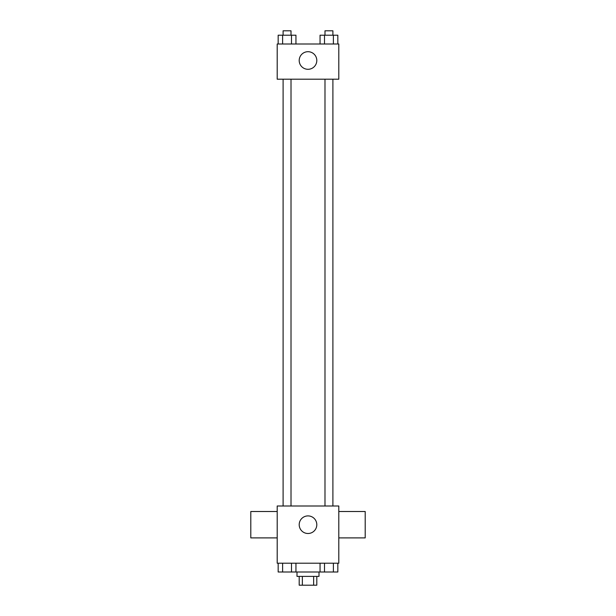 <?xml version="1.0" encoding="UTF-8"?>
<svg xmlns="http://www.w3.org/2000/svg" width="616" height="616" viewBox="0 0 616 616"><rect width="100%" height="100%" fill="white"/><g stroke="black" fill="none" stroke-linecap="round" stroke-linejoin="round"><path stroke-width="0.92" d="M313.644 576.399L313.644 585.2L299.199 585.2L299.199 576.399M313.644 585.2L316.801 585.2L316.801 576.399M319.003 572.002L319.003 576.399L296.997 576.399L296.997 572.002M302.356 576.399L302.356 585.2M295.95 563.201L295.95 572.002L337.838 572.002L337.838 563.201M338.8 563.201L277.2 563.201L277.2 505.998L338.8 505.998L338.8 563.201M316.801 524.701A8.801 8.801 0 0 1 303.603 532.324A8.801 8.801 0 0 1 303.603 517.078A8.801 8.801 0 0 1 316.801 524.701M338.8 537.899L365.203 537.899L365.203 511.503L338.8 511.503M277.2 511.503L250.797 511.503L250.797 537.899L277.2 537.899M324.986 505.998L324.986 79.202M291.014 79.202L291.014 505.998M338.8 79.202L277.2 79.202L277.2 43.998L338.8 43.998L338.8 79.202M316.801 60.499A8.801 8.801 0 0 1 303.603 68.122A8.801 8.801 0 0 1 303.603 52.876A8.801 8.801 0 0 1 316.801 60.499M337.838 43.998L337.838 35.197L320.05 35.197L320.05 43.998M333.387 35.197L333.387 43.998M324.501 35.197L324.501 43.998M324.986 35.197L324.986 30.8L332.902 30.8L332.902 35.197M295.95 43.998L295.95 35.197L278.163 35.197L278.163 43.998M291.499 35.197L291.499 43.998M282.613 35.197L282.613 43.998M283.098 35.197L283.098 30.8L291.014 30.8L291.014 35.197M320.05 563.201L320.05 572.002M333.387 563.201L333.387 572.002M324.501 563.201L324.501 572.002M332.902 572.002L324.986 572.002M295.95 572.002L278.163 572.002L278.163 563.201M291.499 563.201L291.499 572.002M282.613 563.201L282.613 572.002M291.014 572.002L283.098 572.002M332.902 505.998L332.902 79.202M283.098 79.202L283.098 505.998"/></g></svg>
